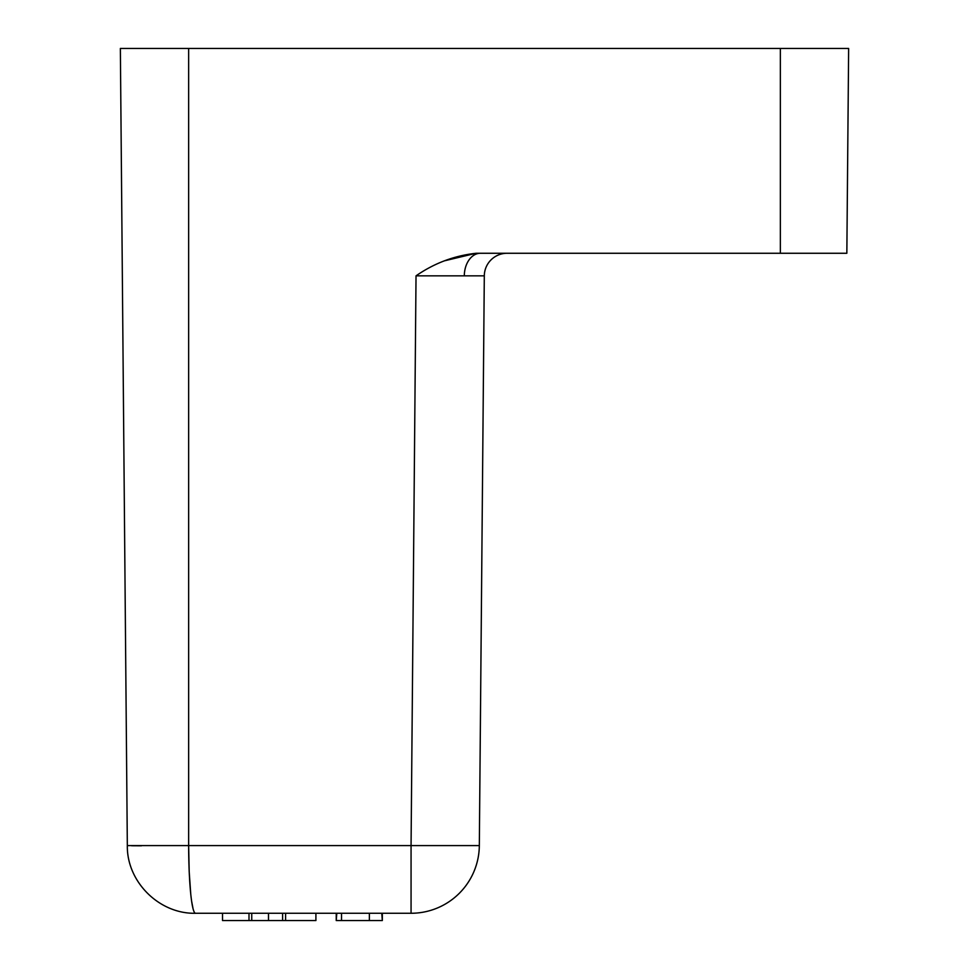 <?xml version="1.0" encoding="UTF-8"?>
<svg xmlns="http://www.w3.org/2000/svg" width="969" height="969" viewBox="0 0 969 969"><rect width="100%" height="100%" fill="white"/><g stroke="black" fill="none" stroke-linecap="round" stroke-linejoin="round"><path stroke-width="1.45" d="M507.066 253.272A22.771 22.771 0 0 0 484.306 275.838L416.028 275.838C434.233 263.217 454.231 255.695 476.033 253.272L444.638 260.782M268.486 920.55L282.609 920.55L282.609 913.27L285.589 913.27L285.589 920.55L315.906 920.55L315.906 913.27L336.231 913.27L336.231 920.55L336.812 913.27L341.536 913.27L341.536 920.55L369.371 920.55L369.371 913.27L381.75 913.27L382.331 920.55L382.331 913.27L411.062 913.27L195.593 913.27L222.531 913.27L222.531 920.55L248.997 920.55L248.997 913.27L251.746 913.27L251.746 920.55L268.486 920.55L268.486 913.27M189.185 871.446L188.64 845.586L127.327 845.586L120.362 48.45L848.638 48.45L846.845 253.272L476.033 253.272M127.327 845.586C126.721 881.863 159.328 914.179 195.593 913.27C191.62 913.404 188.725 881.947 188.64 845.586L187.55 845.598M141.45 845.804L131.602 845.743M484.306 275.838L479.328 845.586A68.278 68.278 0 0 1 411.062 913.27L411.062 845.586L479.328 845.586M192.952 908.123L191.729 901.764M190.723 893.745L189.197 871.737M369.371 920.55L381.75 920.55M336.812 920.55L341.536 920.55M248.997 920.55L251.746 920.55M282.609 920.55L285.589 920.55M464.308 275.765A22.771 16.098 90 0 1 480.406 253.272M416.028 275.838L411.062 845.586L188.64 845.586L188.64 48.45M780.36 253.272L780.36 48.45"/></g></svg>
